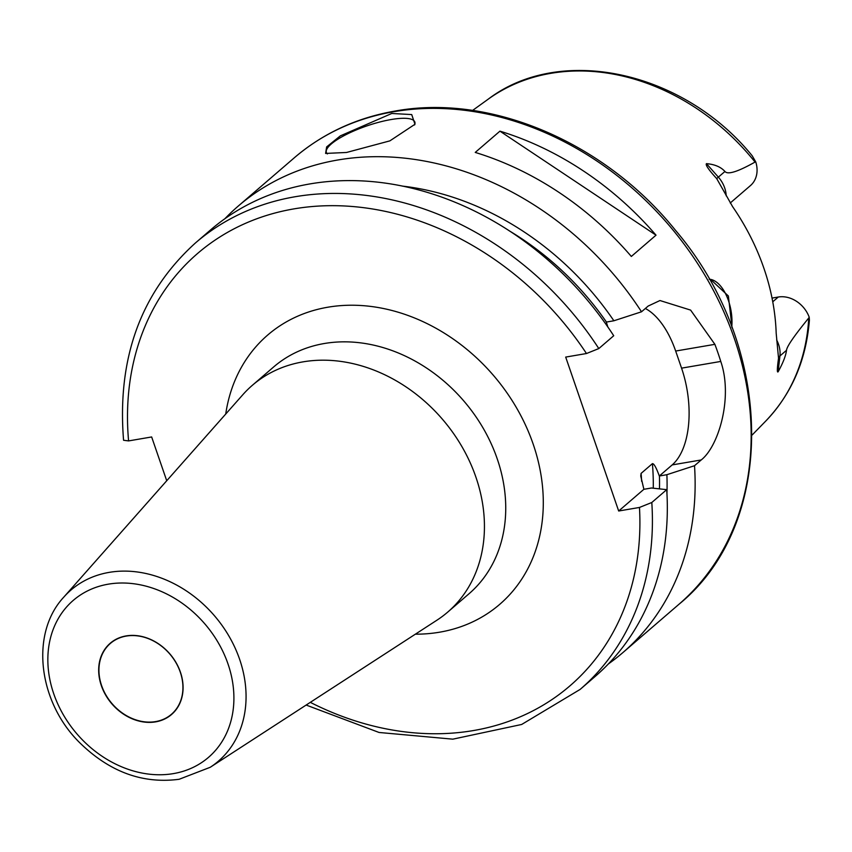 <?xml version="1.0" encoding="UTF-8"?>
<svg xmlns="http://www.w3.org/2000/svg" width="852" height="852" viewBox="0 0 852 852"><rect width="100%" height="100%" fill="white"/><g stroke="black" fill="none" stroke-linecap="round" stroke-linejoin="round"><path stroke-width="1.28" d="M709.152 279.232L710.536 279.381L728.364 295.985L732.092 327.85M731.761 326.987A35.081 18.297 80.3 0 0 710.536 279.381M776.641 339.969A26.944 21.928 49.3 0 1 779.931 355.955L778.121 371.791C776.971 373.016 777.109 368.501 778.536 358.223L776.183 333.217A217.196 176.822 -130.7 0 0 732.582 206.61L716.681 178.569C708.683 169.814 705.275 164.841 706.457 163.648L718.364 177.141A26.944 21.928 49.3 0 1 726.192 195.832M730.239 203L750.463 185.576A26.944 21.928 -130.7 0 0 755.735 161.88L752.22 155.82C683.805 71.44 560.765 43.953 488.239 99.151A213.043 173.446 49.3 0 1 550.648 73.368A213.043 173.446 49.3 0 1 755.053 162.061C737.789 171.774 727.757 174.916 724.946 171.476C720.845 166.949 714.69 164.34 706.457 163.648M808.75 317.998A213.043 173.446 49.3 0 1 765.639 421.176C791.529 394.114 806.12 360.439 809.4 320.16L809.208 317.189L808.75 317.998C794.245 335.752 786.833 346.508 786.513 350.289L779.931 355.955A14.037 6.507 6.5 0 0 778.536 358.223M778.121 371.791C783.041 362.888 785.832 355.721 786.513 350.289M755.053 162.061L755.735 161.88M809.208 317.189A26.944 21.928 -130.7 0 0 778.281 297.028L772.04 298.093M666.946 493.414A270.318 220.072 -130.7 0 0 666.882 474.702L694.518 465.714L701.196 459.963C718.641 446.373 733.146 397.405 720.771 361.44A294.664 239.891 -130.7 0 0 714.881 344.336L690.61 310.096L659.97 300.532L648.191 306.038L641.513 311.789A294.664 239.891 49.3 0 0 337.775 160.006A294.664 239.891 -130.7 0 0 238.198 206.12A294.664 239.891 -130.7 0 0 224.864 218.751M346.508 152.476L325.613 153.424L326.646 146.906L340.353 135.862L391.782 113.476L411.718 114.573L414.977 124.264L389.875 140.868L346.508 152.476M327.381 153.924A46.775 11.949 161 0 1 326.391 152.487A46.775 11.949 161 0 1 345.976 134.648A46.775 11.949 161 0 1 391.196 119.525A46.775 11.949 -19 0 1 414.839 122.028A46.775 11.949 -19 0 1 414.573 124.967M694.518 465.714A294.664 239.891 49.3 0 1 622.844 652.621A294.664 239.891 49.3 0 1 608.381 663.942M656.019 235.173L631.332 256.452A294.664 239.891 -130.7 0 0 475.235 152.423L499.932 131.155A294.664 239.891 -130.7 0 1 656.019 235.173L499.932 131.155M641.513 311.789L613.877 320.778A270.318 220.072 -130.7 0 0 402.176 186.077M166.726 480.741L151.656 436.959L128.588 440.91L123.572 440.271C116.958 358.106 140.931 292.321 195.491 242.916A294.664 239.891 49.3 0 1 598.807 348.575L613.717 335.741A294.664 239.891 -130.7 0 0 210.401 230.072L195.491 242.916M598.807 348.575L586.474 353.527L565.685 357.084L618.68 511.008L643.888 489.293L651.45 488.004L666.711 489.655L651.801 502.499L639.469 507.451L618.68 511.008M666.882 474.702L659.32 476.002C656.253 467.61 653.942 463.488 652.408 463.648L641.087 473.403L640.757 476.066L643.888 489.293M651.801 502.499A294.664 239.891 49.3 0 1 580.127 689.417L595.037 676.573A294.664 239.891 -130.7 0 0 666.711 489.655M613.877 320.778L606.326 322.077L607.796 326.912M659.32 476.002L672.185 464.915A74.838 39.022 80.3 0 0 681.557 368.149L675.668 351.045A74.838 39.022 80.3 0 0 645.347 308.488M302.939 361.876A149.675 121.847 49.3 0 1 462.04 446.821A149.675 121.847 49.3 0 1 447.737 612.087A149.675 121.847 49.3 0 1 436.959 620.171L210.242 767.279A112.933 91.941 49.3 0 0 232.138 641.897A112.933 91.941 49.3 0 0 109.12 572.384A112.933 91.941 49.3 0 0 63.73 597.199L242.777 394.764A149.675 121.847 -130.7 0 1 252.362 385.296A149.675 121.847 -130.7 0 1 302.939 361.876M126.075 635.922A47.009 38.265 49.3 0 1 180.411 672.121A47.009 38.265 49.3 0 1 155.671 721.857A47.009 38.265 -130.7 0 1 101.345 685.647A47.009 38.265 -130.7 0 1 126.075 635.922M126.213 636.082A46.775 38.074 49.3 0 1 175.927 662.632A46.775 38.074 49.3 0 1 171.465 714.274A46.775 38.074 49.3 0 1 155.66 721.591A46.775 38.074 -130.7 0 1 105.936 695.051A46.775 38.074 -130.7 0 1 110.409 643.398A46.775 38.074 -130.7 0 1 126.213 636.082M716.681 178.569L724.946 171.476M778.281 297.028L772.753 301.789M678.906 604.324C777.674 523.959 775.118 347.211 675.583 230.423C604.984 142.465 490.752 93.486 395.2 111.037C356.53 117.778 322.887 133.37 294.27 157.822A294.664 239.891 49.3 0 1 393.837 111.708A294.664 239.891 49.3 0 1 707.064 278.955A294.664 239.891 49.3 0 1 678.906 604.324L622.844 652.621M586.474 353.527A285.313 232.276 -130.7 0 0 289.808 209.635A285.313 232.276 -130.7 0 0 128.588 440.91M310.309 702.346A285.313 232.276 -130.7 0 0 639.469 507.451M415.361 634.186A177.738 144.691 -130.7 0 0 439.643 632.184A177.738 144.691 -130.7 0 0 533.182 444.137A177.738 144.691 -130.7 0 0 327.754 307.231A177.738 144.691 -130.7 0 0 225.727 414.04M641.087 473.403A257.251 209.432 49.3 0 1 641.641 481.327M659.437 475.98A261.926 213.234 49.3 0 1 659.48 488.867M509.208 230.796A261.926 213.234 49.3 0 1 606.432 322.056M653.26 488.196A257.251 209.432 -130.7 0 0 652.408 463.648M675.668 351.045L714.881 344.336M720.771 361.44L681.557 368.149M701.196 459.963L672.185 464.915M447.737 612.087L469.037 593.737A149.675 121.847 49.3 0 0 483.34 428.471A149.675 121.847 49.3 0 0 324.239 343.526A149.675 121.847 -130.7 0 0 273.662 366.946L252.362 385.296M173.488 773.595A103.603 84.348 49.3 0 1 53.74 693.794A103.603 84.348 49.3 0 1 108.268 584.174A103.603 84.348 49.3 0 1 228.016 663.985A103.603 84.348 49.3 0 1 173.488 773.595M765.639 421.176L752.146 434.999M488.239 99.151L472.572 110.451M294.27 157.822L238.198 206.12M306.145 705.051L379.076 732.475L452.827 739.163L521.669 724.466L580.127 689.417M210.242 767.279L179.176 779.271C142.529 784.106 109.237 771.795 79.321 742.326C38.159 701.43 30.033 633.441 63.73 597.199"/></g></svg>

